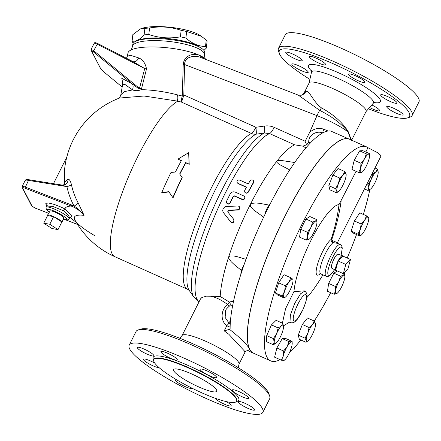 <?xml version="1.0" encoding="UTF-8"?>
<svg xmlns="http://www.w3.org/2000/svg" width="441" height="441" viewBox="0 0 441 441"><rect width="100%" height="100%" fill="white"/><g stroke="black" fill="none" stroke-linecap="round" stroke-linejoin="round"><path stroke-width="0.66" d="M407.363 117.945L409.882 117.157A74.794 13.489 -153.3 0 0 412.126 115.514L418.95 101.948A74.794 13.489 -153.3 0 0 418.443 98.056A74.794 13.489 -153.3 0 0 350.044 52.303A74.794 13.489 -153.3 0 0 285.31 34.734L278.486 48.306A74.794 13.489 -153.3 0 0 278.508 51.084L279.379 53.576A72.864 13.142 26.7 0 1 336.411 65.185A72.864 13.142 26.7 0 1 409.055 112.554A72.864 13.142 26.7 0 1 407.363 117.945A72.864 13.142 26.7 0 1 368.444 108.811M262.34 408.438A74.794 13.489 -153.3 0 0 193.935 362.684A74.794 13.489 -153.3 0 0 129.207 345.116A74.794 13.489 -153.3 0 0 189.961 390.776A74.794 13.489 -153.3 0 0 262.842 412.329A74.794 13.489 -153.3 0 0 262.34 408.438M248.559 397.76A9.167 1.654 26.7 0 1 248.625 398.234A9.167 1.654 26.7 0 1 240.687 396.084A9.167 1.654 26.7 0 1 232.302 390.472A9.167 1.654 26.7 0 1 232.242 389.993A9.167 1.654 26.7 0 1 240.18 392.148A9.167 1.654 26.7 0 1 248.559 397.76M213.235 374.233A9.167 1.654 26.7 0 1 216.564 377.49A9.167 1.654 26.7 0 1 211.752 376.686A9.167 1.654 26.7 0 1 203.51 372.513A9.167 1.654 26.7 0 1 200.181 369.255A9.167 1.654 26.7 0 1 204.988 370.06A9.167 1.654 26.7 0 1 213.235 374.233M167.828 353.34A9.167 1.654 26.7 0 1 177.271 359.884A9.167 1.654 26.7 0 1 170.331 358.191A9.167 1.654 26.7 0 1 160.888 351.648A9.167 1.654 26.7 0 1 167.828 353.34M138.937 347.315A9.167 1.654 26.7 0 1 148.479 351.284A9.167 1.654 26.7 0 1 153.76 355.727A9.167 1.654 26.7 0 1 152.2 355.898A9.167 1.654 26.7 0 1 142.658 351.929A9.167 1.654 26.7 0 1 137.377 347.486A9.167 1.654 26.7 0 1 138.937 347.315M159.179 367.706A9.167 1.654 26.7 0 1 150.59 364.668A9.167 1.654 26.7 0 1 143.49 359.691A9.167 1.654 26.7 0 1 143.424 359.211A9.167 1.654 26.7 0 1 154.83 363.186M191.896 388.124A9.167 1.654 26.7 0 1 191.868 388.196A9.167 1.654 26.7 0 1 187.061 387.391A9.167 1.654 26.7 0 1 178.814 383.218A9.167 1.654 26.7 0 1 175.485 379.955A9.167 1.654 26.7 0 1 176.461 379.707M226.327 401.619A9.167 1.654 26.7 0 1 231.161 405.803A9.167 1.654 26.7 0 1 224.221 404.11A9.167 1.654 26.7 0 1 214.899 398.14M253.112 410.136A9.167 1.654 26.7 0 1 243.57 406.161A9.167 1.654 26.7 0 1 238.289 401.723A9.167 1.654 26.7 0 1 239.849 401.553A9.167 1.654 26.7 0 1 249.391 405.522A9.167 1.654 26.7 0 1 254.672 409.959A9.167 1.654 26.7 0 1 253.112 410.136M236.244 398.824A46.327 8.357 -153.3 0 0 193.88 370.484A46.327 8.357 -153.3 0 0 153.788 359.608A46.327 8.357 -153.3 0 0 191.416 387.887A46.327 8.357 -153.3 0 0 236.558 401.233A46.327 8.357 -153.3 0 0 236.244 398.824M119.522 98.04L144.064 96.017L177.789 101.16L181.516 102.125L251.403 133.441A9.652 2.288 114.1 0 0 255.923 127.278A9.652 0.97 -98.4 0 1 256.111 134.191L264.517 132.995A9.652 0.987 81.9 0 0 264.385 126.06L255.923 127.278L183.814 94.969A2.414 0.634 1.6 0 1 182.342 94.859L182.177 96C181.527 99.016 181.312 101.055 181.516 102.125L183.473 96.436A2.414 0.899 16.1 0 1 182.177 96L177.436 94.854C164.884 91.662 152.806 89.925 141.192 89.644L141.539 88.729A5.788 1.317 14.3 0 1 139.461 88.404C139.709 89.622 134.483 85.615 132.03 83.674L121.771 78.3L122.708 82.82M189.261 290.52A87.186 20.65 -65.9 0 1 205.826 210.252A87.186 20.65 -65.9 0 1 256.111 134.191A9.652 8.996 -116.9 0 1 251.403 133.441A85.896 20.341 114.1 0 0 199.553 213.902A85.896 20.341 114.1 0 0 187.794 289.384L189.25 290.498L193.836 297.08A91.353 21.637 114.1 0 1 211.603 212.066A91.353 21.637 114.1 0 1 264.517 132.995L269.583 133.584A9.652 2.288 114.1 0 0 274.203 127.377C271.099 126.016 267.825 125.575 264.385 126.06M322.768 132.901A4.823 0.59 111.6 0 1 323.755 129.213C318.771 127.477 314.064 128.54 309.632 132.405L305.183 141.258C305.144 141.826 305.685 142.972 306.815 144.698L302.835 146.164L294.671 144.824A92.649 21.945 -65.9 0 0 276.805 161.263L278.232 160.656L282.345 160.623L294.731 162.52M183.473 96.436L183.814 94.969L184.592 63.576L184.933 61.817L186.207 59.596L188.858 57.584L192.452 56.42L196.554 56.288L199.591 57.021L298.281 95.124L319.675 110.333C332.299 116.694 341.731 123.888 347.971 131.914L351.069 139.935M119.544 98.029L119.528 98.034A85.896 85.896 0 0 0 64.469 170.689L64.524 183.373A82.699 19.476 -168.3 0 1 68.013 179.399C69.314 179.018 70.455 180.766 71.431 184.641A75.152 71.745 152.7 0 0 78.151 202.904L84.06 215.346A53.576 10.314 23.7 0 0 74.948 220.065L74.948 220.065A85.896 85.896 0 0 0 114.897 256.717A85.896 20.341 -65.9 0 1 126.247 182.238A85.896 20.341 -65.9 0 1 177.789 101.16A9.652 2.96 104 0 1 177.436 94.854M122.67 84.137L125.316 84.689L132.592 89.914C135.381 91.006 138.248 90.912 141.192 89.644M132.592 89.914L124.208 91.656L120.862 94.765C120.018 97.191 119.351 98.382 118.861 98.337M310.37 143.016L308.733 142.079L306.815 144.698M308.733 142.079C308.281 135.249 316.61 130.156 322.795 133.017M302.835 146.164L305.938 147.917M94.451 235.494A53.576 10.314 23.7 0 1 74.948 220.065L74.496 219.348M122.543 82.076L122.67 84.115L120.867 94.754M173.032 197.855L168.936 191.918L161.908 192.866L161.77 192.601L168.804 191.659L173.032 197.855A85.896 20.341 114.1 0 1 182.243 177.701L179.669 173.947A86.86 20.573 -65.9 0 1 185.667 162.564L185.804 162.823A85.896 20.341 114.1 0 0 179.818 174.162M181.301 160.805L177.966 159.113L181.389 160.645A86.86 20.573 114.1 0 0 175.391 172.029L170.987 172.464A86.86 20.573 114.1 0 0 161.77 192.601M185.667 162.564L189.09 164.096L188.66 152.691L189.222 164.355L185.804 162.823M182.133 335.463L200.556 298.838L201.851 297.543L206.471 296.148L220.197 296.435A92.649 21.945 -65.9 0 1 228.675 256.965A92.649 21.945 -65.9 0 1 250.328 204.431A92.649 21.945 -65.9 0 1 276.805 161.263L276.876 162.321L278.96 164.228L289.737 169.934M239.634 206.989L239.033 206.316L237.936 206.008L226.437 206.471L224.86 206.89L223.124 208.637L222.694 210.627L223.118 212.242L230.737 221.856C233.261 222.898 234.237 222.027 233.653 219.254L227.688 211.834L228.416 210.236L238.531 209.695L239.661 208.648L239.634 206.989L239.871 208.698L238.647 209.96L228.548 210.495L227.821 212.093M233.785 219.519C234.369 222.292 233.399 223.163 230.869 222.121L223.118 212.242M253.581 180.76L253.658 182.574A92.649 21.945 114.1 0 0 248.255 192.199L246.74 193.224L245.417 192.938L244.672 192.017L245.317 192.7L246.58 192.971L248.123 191.94A93.613 22.171 -65.9 0 1 253.525 182.309L253.68 181.003L252.952 180.093L251.26 179.889L250.102 180.777A93.613 22.171 114.1 0 0 248.277 183.941L239.722 180.11L238.355 180L237.076 180.992L236.938 182.194L237.611 183.142L246.475 187.149A93.613 22.171 114.1 0 0 244.7 190.407L244.672 192.017M246.387 187.309L238.052 183.577L237.065 182.524M244.733 196.774L244.821 198.72L243.426 199.712L242.28 199.58L234.579 196.129L233.3 196.592A92.649 21.945 114.1 0 0 230.136 203.025L228.664 204.133L227.347 203.863L226.597 202.921L227.242 203.626L228.499 203.88L230.004 202.766A93.613 22.171 -65.9 0 1 233.168 196.339L234.447 195.876L242.886 199.492L243.862 199.266L244.744 198.356L244.86 197.099L244.171 196.135L235.318 192.133C233.135 191.394 231.42 192.006 230.169 193.957A93.613 22.171 114.1 0 0 226.58 201.234L226.597 202.921M206.305 48.119L207.066 41.608A37.397 9.366 -173.4 0 0 206.774 40.826A37.397 9.366 -173.4 0 0 206.25 40.026L201.366 36.305L186.659 31.504A37.397 9.366 -173.4 0 0 181.152 30.335C170.937 26.857 160.403 26.074 149.56 27.998A37.397 9.366 -173.4 0 0 144.869 28.411L140.459 28.897L132.862 34.596L132.107 41.107C135.795 41.746 139.791 39.684 144.108 34.922A37.397 9.366 6.6 0 1 148.799 34.508C159.014 37.987 169.548 38.764 180.397 36.846A37.397 9.366 6.6 0 1 185.898 38.014C192.116 43.554 198.643 46.393 205.489 46.537A37.397 9.366 6.6 0 1 206.013 47.336A37.397 9.366 6.6 0 1 206.305 48.119L203.94 50.456M140.459 28.897L141.55 28.505A32.81 8.219 6.6 0 1 171.213 27.392A32.81 8.219 6.6 0 1 199.823 35.291L201.366 36.305M133.336 43.047L132.923 42.689A37.397 9.366 6.6 0 1 132.107 41.107M130.575 50.213C130.933 50.461 131.6 49.16 132.57 46.311L132.807 44.309A36.19 9.068 6.6 0 1 137.09 40.715L139.356 39.894A33.781 8.462 6.6 0 1 169.89 38.753A33.781 8.462 6.6 0 1 199.343 46.884L201.361 48.207A36.19 9.068 6.6 0 1 204.701 52.688L204.47 54.69C204.756 57.688 205.104 59.111 205.512 58.945L205.407 58.846M205.489 46.537L206.25 40.026M185.898 38.014L186.659 31.504M180.397 36.846L181.152 30.335M148.799 34.508L149.56 27.998M144.108 34.922L144.869 28.411M49.783 224.26L58.025 229.596L51.983 228.526L43.736 223.19L49.783 224.26L53.62 216.63L61.867 221.961L58.025 229.596M47.578 215.561L53.62 216.63A8.059 1.455 -153.3 0 0 47.534 215.12A8.059 1.455 -153.3 0 0 47.578 215.561L43.736 223.19M61.553 222.589A8.059 1.455 -153.3 0 0 61.927 222.363A8.059 1.455 -153.3 0 0 61.867 221.961A8.059 1.455 -153.3 0 0 53.62 216.63M47.534 215.12L50.042 211.074A7.635 1.378 26.7 0 1 56.696 212.909A7.635 1.378 26.7 0 1 63.625 217.556A7.635 1.378 26.7 0 1 63.686 217.931L61.927 222.363M345.805 264.429L350.468 259.479L348.004 268.69L343.346 273.64L345.805 264.429L338.104 260.978L342.767 256.028L350.468 259.479M342.767 256.028A8.059 1.907 114.1 0 0 342.464 255.741L338.015 254.209A7.635 1.808 -65.9 0 0 333.275 260.455A7.635 1.808 -65.9 0 0 331.77 268.145L335.877 270.443A8.059 1.907 114.1 0 1 335.645 270.19L338.104 260.978A8.059 1.907 114.1 0 0 335.645 270.19L343.346 273.64M342.464 255.741A8.059 1.907 114.1 0 0 338.104 260.978M335.877 270.443A8.059 1.907 114.1 0 0 336.29 270.482M269.942 204.381A6.758 1.599 114.1 0 0 264.876 214.574M243.961 264.975A6.758 1.599 114.1 0 0 240.935 274.048M357.894 234.116L351.163 231.101L353.291 233.107L360.021 236.122L359.757 235.477L357.894 234.116L360.314 229.408A10.132 2.398 114.1 0 0 359.757 235.477A10.132 2.398 114.1 0 0 361.234 235.141A10.132 2.398 114.1 0 0 363.511 232.413A10.132 2.398 114.1 0 0 367.816 223.278A10.132 2.398 114.1 0 0 368.748 218.372A10.132 2.398 114.1 0 0 368.378 217.209A10.132 2.398 114.1 0 0 364.624 220.268A10.132 2.398 114.1 0 0 360.314 229.408L361.135 223.978L364.624 220.268L366.51 215.847L368.378 217.209L368.637 217.848M370.661 188.969L367.981 190.495L368.825 187.794A10.132 2.398 114.1 0 0 370.683 188.952A10.132 2.398 114.1 0 0 371.107 188.566A10.132 2.398 114.1 0 0 375.793 180.926A10.132 2.398 114.1 0 0 378.196 172.514A10.132 2.398 114.1 0 0 378.191 172.183A10.132 2.398 114.1 0 0 375.914 171.742A10.132 2.398 114.1 0 0 371.228 179.382A10.132 2.398 114.1 0 0 368.825 187.794L368.064 184.371L371.228 179.382L372.788 173.671L375.914 171.742L377.435 169.09L378.196 172.514M361.807 172.244L361.052 172.723A10.132 2.398 114.1 0 0 362.055 172.222A10.132 2.398 114.1 0 0 365.308 167.9A10.132 2.398 114.1 0 0 369.139 158.6A10.132 2.398 114.1 0 0 369.564 155.458A10.132 2.398 114.1 0 0 368.715 154.124L369.47 153.65L369.564 155.458M358.693 172.475L360.633 168.247A10.132 2.398 114.1 0 0 361.052 172.723L358.693 172.475L351.962 169.465L354.239 160.281L360.964 163.297L364.464 158.947A10.132 2.398 114.1 0 0 360.633 168.247L360.964 163.297M366.355 153.881L368.715 154.124A10.132 2.398 114.1 0 0 364.464 158.947L366.355 153.881L359.63 150.866L362.745 150.635L369.47 153.65M338.649 191.344L336.604 192.838L336.885 191.118A10.132 2.398 114.1 0 0 338.649 191.344A10.132 2.398 114.1 0 0 339.967 189.95A10.132 2.398 114.1 0 0 344.564 181.372A10.132 2.398 114.1 0 0 346.163 174.575A10.132 2.398 114.1 0 0 346.08 173.969L346.157 174.515M335.557 188.682L338.396 183.715A10.132 2.398 114.1 0 0 336.885 191.118L335.557 188.682L328.832 185.667L332.905 175.016L338.027 168.517L344.752 171.532L346.08 173.969A10.132 2.398 114.1 0 0 342.993 175.143L344.752 171.532M339.631 178.032L342.993 175.143A10.132 2.398 114.1 0 0 338.396 183.715L339.631 178.032L332.905 175.016M309.389 239.028L309.053 239.265A10.132 2.398 114.1 0 0 309.411 239.011A10.132 2.398 114.1 0 0 313.623 232.892A10.132 2.398 114.1 0 0 316.809 223.841A10.132 2.398 114.1 0 0 316.925 222.242A10.132 2.398 114.1 0 0 315.431 221.161L316.61 219.568L316.914 222.093M306.269 240.136L307.669 236.585A10.132 2.398 114.1 0 0 309.053 239.265L306.269 240.136L299.538 237.12L300.745 229.298L305.916 219.017L312.641 222.032L315.431 221.161A10.132 2.398 114.1 0 0 310.861 227.534L312.641 222.032M307.471 232.313L310.861 227.534A10.132 2.398 114.1 0 0 307.669 236.585L307.471 232.313L300.745 229.298M285.404 285.856L288.894 282.146L290.773 277.72L292.642 279.081A10.132 2.398 114.1 0 0 288.894 282.146A10.132 2.398 114.1 0 0 284.583 291.286L285.404 285.856L278.673 282.841L275.427 292.978L277.56 294.985L284.285 298L284.021 297.355A10.132 2.398 114.1 0 0 285.503 297.019A10.132 2.398 114.1 0 0 287.775 294.29A10.132 2.398 114.1 0 0 292.085 285.156A10.132 2.398 114.1 0 0 293.011 280.25A10.132 2.398 114.1 0 0 292.642 279.081L292.901 279.726M282.157 295.994L284.583 291.286A10.132 2.398 114.1 0 0 284.021 297.355L282.157 295.994L275.427 292.978M281.292 325.998L282.813 323.347L283.574 326.77A10.132 2.398 114.1 0 0 283.569 326.439A10.132 2.398 114.1 0 0 281.292 325.998A10.132 2.398 114.1 0 0 276.606 333.639L278.166 327.928L281.292 325.998M276.033 343.225L273.359 344.752L274.203 342.051L273.437 338.627L276.606 333.639A10.132 2.398 114.1 0 0 274.203 342.051A10.132 2.398 114.1 0 0 276.055 343.208A10.132 2.398 114.1 0 0 276.485 342.822A10.132 2.398 114.1 0 0 281.171 335.182A10.132 2.398 114.1 0 0 283.574 326.77M287.091 346.665L288.987 341.599L291.347 341.841A10.132 2.398 114.1 0 0 287.091 346.665A10.132 2.398 114.1 0 0 283.26 355.964L283.596 351.014L287.091 346.665M292.102 341.367L292.196 343.17A10.132 2.398 114.1 0 0 291.347 341.841L292.102 341.367L285.377 338.352L282.257 338.583L288.987 341.599M284.439 359.961L283.684 360.435L281.325 360.192L283.26 355.964A10.132 2.398 114.1 0 0 283.684 360.435A10.132 2.398 114.1 0 0 284.682 359.933A10.132 2.398 114.1 0 0 287.934 355.611A10.132 2.398 114.1 0 0 291.766 346.317A10.132 2.398 114.1 0 0 292.196 343.17M307.835 333.192L309.069 327.503L312.432 324.615A10.132 2.398 114.1 0 0 307.835 333.192A10.132 2.398 114.1 0 0 306.319 340.595L304.996 338.159L307.835 333.192M314.19 321.004L315.519 323.44A10.132 2.398 114.1 0 0 312.432 324.615L314.19 321.004L307.465 317.989L302.339 324.488L309.069 327.503M308.088 340.816L306.043 342.31L306.319 340.595A10.132 2.398 114.1 0 0 308.088 340.816A10.132 2.398 114.1 0 0 309.406 339.421A10.132 2.398 114.1 0 0 314.003 330.844A10.132 2.398 114.1 0 0 315.602 324.047A10.132 2.398 114.1 0 0 315.519 323.44L315.596 323.986M374.988 167.993L377.435 169.09M364.464 188.919L367.981 190.495M305.916 219.017L309.885 216.559L316.61 219.568M278.673 282.841L284.048 274.71L290.773 277.72M273.359 344.752L266.634 341.736L266.711 335.612L273.437 338.627M266.711 335.612L271.435 324.912L278.166 327.928M271.435 324.912L276.083 320.331L282.813 323.347M283.596 351.014L276.871 347.999L274.594 357.177L281.325 360.192M276.871 347.999L282.257 338.583M304.996 338.159L298.265 335.143L299.312 339.294L306.043 342.31M298.265 335.143L302.339 324.488M351.163 231.101L354.41 220.963L361.135 223.978M354.41 220.963L359.784 212.832L366.51 215.847M366.989 183.891L368.064 184.371M372.254 173.429L372.788 173.671M354.239 160.281L359.63 150.866M328.832 185.667L329.879 189.823L336.604 192.838M335.59 290.718L335.386 286.452L338.776 281.667A10.132 2.398 114.1 0 0 335.59 290.718A10.132 2.398 114.1 0 0 336.974 293.403L334.184 294.274L335.59 290.718M340.557 276.165L343.346 275.3A10.132 2.398 114.1 0 0 338.776 281.667L340.557 276.165L333.831 273.155L337.365 270.961M337.304 293.166L336.974 293.403A10.132 2.398 114.1 0 0 337.326 293.149A10.132 2.398 114.1 0 0 341.543 287.03A10.132 2.398 114.1 0 0 344.73 277.979A10.132 2.398 114.1 0 0 344.84 276.38A10.132 2.398 114.1 0 0 343.346 275.3L344.526 273.707L344.829 276.231M335.386 286.452L328.661 283.436L327.459 291.258L334.184 294.274M328.661 283.436L333.831 273.155M343.649 273.315L344.526 273.707M253.564 353.224A117.256 27.772 -65.9 0 1 253.52 353.208A117.256 27.772 -65.9 0 1 249.65 349.239A117.256 27.772 -65.9 0 1 280.708 224.916A117.256 27.772 -65.9 0 1 349.421 139.196A117.256 27.772 -65.9 0 1 349.465 139.213M349.421 139.196L330.722 131.043A117.256 27.772 114.1 0 0 329.763 130.933L327.58 131.098A117.256 27.772 114.1 0 0 266.811 210.611A117.256 27.772 114.1 0 0 230.125 328.446L229.447 329.339L230.152 329.846C241.006 338.473 247.506 344.934 249.65 349.239L247.881 350.628M332.52 240.56A1.929 1.284 -90.1 0 0 333.198 242.616L337.58 243.36L337.387 242.737L332.52 240.56L331.081 239.452C331.169 241.442 331.875 242.495 333.198 242.616A17.37 4.112 -65.9 0 0 322.911 259.242A17.37 4.112 -65.9 0 0 320.783 273.889L326.114 276.275L328.115 276.419L330.022 275.405L334.614 269.738M304.351 290.911L293.949 291.562A53.78 12.734 -65.9 0 1 312.498 237.401A53.78 12.734 -65.9 0 1 339.019 204.569L356.085 171.306M339.019 204.569C337.563 216.443 334.917 228.074 331.081 239.452A19.928 4.719 114.1 0 0 317.873 263.205A19.928 4.719 114.1 0 0 320.282 273.751M331.693 239.75C336.158 227.043 339.311 214.133 341.141 201.013M322.895 274.837A170.821 170.821 0 0 1 312.3 291.01A53.78 12.734 -65.9 0 1 306.804 297.642M365.793 152.002L367.959 147.702A117.256 27.772 -65.9 0 0 366.62 146.903L349.509 139.235A117.256 27.772 -65.9 0 0 280.796 224.954A117.256 27.772 -65.9 0 0 249.733 349.278A117.256 27.772 -65.9 0 0 253.608 353.247L270.719 360.914A117.256 27.772 -65.9 0 1 266.849 356.945A117.256 27.772 -65.9 0 1 297.907 232.622A117.256 27.772 -65.9 0 1 366.62 146.903M369.839 189.547A117.256 27.772 -65.9 0 1 363.334 214.425M356.532 234.557A117.256 27.772 -65.9 0 1 347.194 258.013M330.673 292.697A117.256 27.772 -65.9 0 1 314.229 321.059M300.834 339.978A117.256 27.772 -65.9 0 1 289.517 352.541M280.079 359.635A117.256 27.772 -65.9 0 1 270.719 360.914M337.359 242.804L380.842 156.357L380.627 155.249L377.336 152.547L367.959 147.702M230.031 328.887L230.125 328.446M289.974 322.084L290.404 314.924L294.671 303.469L300.519 293.805L304.836 291.049C307.272 293.899 308.959 294.136 303.072 309.411L297.234 319.367L295.321 321.368C294.053 322.619 292.493 323.071 290.652 322.713L289.974 322.084M172.894 197.585A86.86 20.573 -65.9 0 1 182.111 177.447M188.66 152.691L177.966 159.113M233.995 219.833L233.653 219.254M208.929 295.961C214.53 296.578 220.787 299.456 227.694 304.582A2.894 0.546 126.5 0 0 229.243 302.019L220.197 296.435M233.543 301.22L229.243 302.019A2.894 2.563 -133.7 0 1 229.518 306.01M230.241 323.7A2.894 2.668 -11.2 0 0 229.833 323.435L229.044 323.17L225.153 317.459L225.583 310.707C225.505 309.913 226.823 308.347 229.529 306.004L232.644 305.569M229.044 323.17L226.795 325.739C220.291 320.938 220.572 309.626 227.694 304.582L229.133 306.28M238.245 367.689L239.066 363.952A31.846 5.744 -153.3 0 0 238.763 362.546A31.846 5.744 -153.3 0 0 210.291 343.374A31.846 5.744 -153.3 0 0 182.221 335.358L179.713 338.253M230.125 327.205L226.795 325.739L224.215 330.866L228.84 334.284L244.518 351.097L244.871 352.486L239.039 364.084M241.497 270.443L234.336 264.727L231.167 261.673L228.879 258.514L228.675 256.965L229.789 256.012L233.322 255.918L236.751 256.541L245.968 259.33M224.215 330.866L229.447 329.339M328.082 131.01L323.755 129.213M132.35 89.732A5.788 4.443 123.5 0 0 132.03 83.674L93.205 51.696L93.707 50.721L91.122 49.342L91.155 50.351L100.636 68.735L103.525 71.651M141.539 88.729L146.511 68.901A5.788 1.29 15.6 0 1 144.731 68.57L139.461 88.404L93.707 50.721L97.621 43.477L133.43 61.867L144.731 68.57L97.048 44.083C95.399 43.29 94.446 43.009 94.187 43.24L94.22 43.438M146.511 68.901C145.332 63.135 142.713 59.469 138.65 57.903A5.788 4.3 -71.2 0 1 133.066 61.679M138.65 57.903L130.547 55.301L127.421 56.145L126.435 58.278M103.475 71.613L122.179 87.026L103.475 71.613L100.857 69.017L91.375 50.627L93.205 51.696M203.604 58.57L200.793 56.288C196.521 52.606 184.332 53.648 183.219 64.425L182.342 94.859M127.427 56.123L127.934 53.135A40.01 10.022 6.6 0 1 130.696 50.142A40.01 10.022 6.6 0 1 186.769 51.134A40.01 10.022 6.6 0 1 205.412 58.851A40.01 10.022 6.6 0 1 206.129 59.546M64.43 184.906L64.524 183.373M65.411 184.47A5.788 5.452 59.3 0 0 65.439 184.448A5.788 5.452 59.3 0 0 65.444 184.448A5.788 5.452 59.3 0 0 68.013 179.399M61.338 184.983L66.922 186.598A5.788 1.67 167.9 0 0 71.431 184.641M25.242 180.578L25.225 180.358C25.545 180 26.631 180.016 28.483 180.408L66.922 186.598A80.218 76.58 -27.3 0 0 74.094 206.09A5.788 1.725 151.7 0 0 78.151 202.904M71.459 204.922L74.094 206.09C77.616 208.246 80.94 211.333 84.06 215.346C80.609 211.173 76.326 208.075 71.205 206.046L71.459 204.922L25.143 187.045C23.428 186.383 22.436 186.185 22.155 186.46L22.177 187.491A0.965 0.921 152.7 0 1 22.166 187.469M35.247 208.113L31.658 205.875A0.965 0.921 -27.3 0 0 32.138 206.3L22.656 187.916C22.574 187.513 23.323 187.596 24.894 188.164L28.803 179.746M48.653 213.312L35.197 208.119L32.138 206.3M65.433 184.454L62.12 185.082L28.764 179.708C26.697 179.426 25.517 179.641 25.225 180.358L22.155 186.46M71.602 216.691L72.092 215.792L64.943 208.973L60.941 207.033L54.116 204.376L48.626 203.014L45.853 203.29L45.748 204.034L46.851 205.451M46.702 206.052L52.6 206.366L63.471 210.715A1.929 0.634 117.6 0 1 64.943 208.973A65.615 12.635 -156.3 0 1 71.205 206.046L24.894 188.164M49.26 212.336L46.266 209.354L46.046 207.369A12.877 2.321 26.7 0 1 46.068 207.309L46.79 205.076L47.286 205.66M63.471 210.715L68.261 215.18L69.661 217.705L71.9 216.763M46.068 207.309A12.877 2.321 26.7 0 1 58.614 211.019A12.877 2.321 26.7 0 1 69.072 218.879A12.877 2.321 26.7 0 1 69.039 218.934L67.6 219.883L63.135 219.315M351.571 140.359L351.736 140.001L351.064 139.251L348.203 131.65A7.723 4.917 -21.2 0 0 347.971 131.914A33.781 6.505 23.7 0 0 317.002 115.636L309.632 132.405M348.203 131.65C342.541 122.493 333.622 114.572 321.45 107.874A7.723 2.42 -61.1 0 1 319.675 110.333A15.441 3.506 111.1 0 0 317.002 115.636L184.575 64.507A2.414 0.639 -178.8 0 1 183.219 64.425M321.45 107.874C312.818 101.529 309.714 90.372 305.889 91.408A7.723 7.343 -103.4 0 1 301.126 95.256L298.281 95.124M305.889 91.408L304.389 92.389M351.736 140.001L366.08 111.485A31.846 5.744 -153.3 0 0 365.865 109.826A31.846 5.744 -153.3 0 0 336.742 90.344A31.846 5.744 -153.3 0 0 309.18 82.864L304.395 92.373C303.044 94.247 301.953 95.212 301.126 95.256M309.913 79.374A72.864 13.142 26.7 0 1 279.379 53.576M401.542 115.013A9.167 1.654 26.7 0 1 391.999 111.044A9.167 1.654 26.7 0 1 386.718 106.606A9.167 1.654 26.7 0 1 395.654 109.247A9.167 1.654 26.7 0 1 403.102 114.842A9.167 1.654 26.7 0 1 401.542 115.013M371.818 104.925A9.167 1.654 26.7 0 1 379.591 110.685A9.167 1.654 26.7 0 1 372.651 108.993A9.167 1.654 26.7 0 1 369.591 107.494M291.914 64.573A9.167 1.654 26.7 0 1 291.854 64.094A9.167 1.654 26.7 0 1 300.79 66.74A9.167 1.654 26.7 0 1 308.237 72.335A9.167 1.654 26.7 0 1 300.299 70.18A9.167 1.654 26.7 0 1 291.914 64.573M287.367 52.198A9.167 1.654 26.7 0 1 296.909 56.167A9.167 1.654 26.7 0 1 302.19 60.61A9.167 1.654 26.7 0 1 293.254 57.964A9.167 1.654 26.7 0 1 285.807 52.369A9.167 1.654 26.7 0 1 287.367 52.198M316.258 58.223A9.167 1.654 26.7 0 1 325.701 64.766A9.167 1.654 26.7 0 1 316.765 62.126A9.167 1.654 26.7 0 1 309.317 56.525A9.167 1.654 26.7 0 1 316.258 58.223M361.664 79.115A9.167 1.654 26.7 0 1 364.994 82.373A9.167 1.654 26.7 0 1 356.058 79.733A9.167 1.654 26.7 0 1 348.611 74.138A9.167 1.654 26.7 0 1 353.417 74.942A9.167 1.654 26.7 0 1 361.664 79.115M396.988 102.637A9.167 1.654 26.7 0 1 397.054 103.117A9.167 1.654 26.7 0 1 388.113 100.471A9.167 1.654 26.7 0 1 380.671 94.876A9.167 1.654 26.7 0 1 388.609 97.031A9.167 1.654 26.7 0 1 396.988 102.637M269.644 395.979L268.773 393.488A72.864 13.142 -153.3 0 0 268.304 392.407A72.864 13.142 -153.3 0 0 207.694 350.76A72.864 13.142 -153.3 0 0 140.795 329.124L138.276 329.907A74.794 13.489 26.7 0 1 206.945 352.122A74.794 13.489 26.7 0 1 269.164 394.871A74.794 13.489 26.7 0 1 269.644 395.979A74.794 13.489 26.7 0 1 269.666 398.763L262.842 412.329M412.126 115.514A74.794 13.489 -153.3 0 0 411.618 111.628A74.794 13.489 -153.3 0 0 343.219 65.869A74.794 13.489 -153.3 0 0 278.486 48.306M129.207 345.116L136.032 331.549A74.794 13.489 26.7 0 1 138.276 329.907M216.564 390.004A24.128 4.355 26.7 0 1 216.724 391.261A24.128 4.355 26.7 0 1 193.213 384.309A24.128 4.355 26.7 0 1 173.616 369.58A24.128 4.355 26.7 0 1 194.498 375.247A24.128 4.355 26.7 0 1 216.564 390.004M200.793 56.288A2.414 1.803 -53.5 0 0 200.986 57.562M137.09 40.715A36.19 9.068 6.6 0 1 169.802 39.492A36.19 9.068 6.6 0 1 201.361 48.207M263.652 217.132L253.492 209.883L250.615 206.564L250.328 204.431L251.723 203.395L255.692 202.976L259.446 203.279L269.17 205.12M236.398 401.486A47.871 8.633 -153.3 0 0 238.465 397.743A47.871 8.633 -153.3 0 0 189.2 365.925A47.871 8.633 -153.3 0 0 153.677 359.884M153.959 359.261A46.327 8.357 26.7 0 1 194.062 370.153A46.327 8.357 26.7 0 1 236.415 398.488A46.327 8.357 26.7 0 1 236.729 400.897L236.558 401.233M199.095 301.738A92.649 21.945 -65.9 0 1 214.089 217.419A92.649 21.945 -65.9 0 1 269.583 133.584L294.671 144.824M305.183 141.258L274.203 127.377M283.508 325.816L288.927 322.525M293.949 291.562L285.564 308.744L282.416 323.17M337.431 243.278L340.32 244.573A17.37 4.112 114.1 0 0 329.46 258.74A17.37 4.112 114.1 0 0 326.114 276.275M334.554 269.705A15.441 3.655 -65.9 0 1 327.801 273.442A15.441 3.655 -65.9 0 1 333.633 255.548A15.441 3.655 -65.9 0 1 341.753 247.621A15.441 3.655 -65.9 0 1 341.031 255.245M293.524 320.579A14.476 3.429 -65.9 0 1 301.412 298.177A14.476 3.429 -65.9 0 1 304.836 304.814A14.476 3.429 -65.9 0 1 293.524 320.579M230.737 317.818A10.59 2.508 114.1 0 0 229.833 323.435M100.857 69.017A0.965 0.921 152.7 0 1 100.636 68.735M91.375 50.627A0.965 0.921 152.7 0 1 91.155 50.351M22.656 187.916A0.965 0.921 152.7 0 1 22.177 187.491L31.658 205.875M77.561 224.452L65.891 219.949M48.664 213.295L35.164 208.086M70.014 217.22A65.615 12.635 -156.3 0 0 76.249 222.33M49.293 212.281A10.97 1.979 26.7 0 1 47.126 210.164A10.97 1.979 26.7 0 1 60.329 214.139A10.97 1.979 26.7 0 1 63.157 219.26M374.095 102.527A40.23 7.254 -153.3 0 0 380.12 99.589A40.23 7.254 -153.3 0 0 334.157 70.885A40.23 7.254 -153.3 0 0 311.594 71.089M311.374 70.058L311.5 72.181A34.613 6.246 26.7 0 1 340.854 79.711A34.613 6.246 26.7 0 1 373.202 101.21A34.613 6.246 26.7 0 1 373.273 103.249L375.054 102.086M132.57 46.311A36.19 9.068 6.6 0 1 185.804 44.387A36.19 9.068 6.6 0 1 204.464 54.701M153.959 359.266L153.788 359.608M187.794 289.384L114.897 256.717M193.836 297.08L199.067 301.798M361.234 235.141L360.027 236.117M368.748 218.372L368.715 217.694M362.055 172.222L361.653 172.541M316.925 222.242L316.903 221.845M293.011 280.25L292.978 279.572M285.503 297.019L284.291 297.995M284.682 359.933L284.285 360.258M344.84 276.38L344.818 275.983M319.802 273.778L320.783 273.889M340.32 244.573L341.758 245.973L342.277 248.134L341.102 255.273M253.52 353.208L247.759 350.623M287.89 322.812L290.652 322.713M133.419 61.861L97.621 43.477C95.554 42.496 94.407 42.419 94.187 43.24L91.122 49.342M65.814 219.938L77.577 224.48M69.072 218.879L69.661 217.705M53.455 183.688L66.756 157.239M244.871 352.486C245.488 351.284 246.541 350.672 248.024 350.645M366.024 111.601L373.273 103.249M309.119 82.985L311.5 72.181"/></g></svg>
